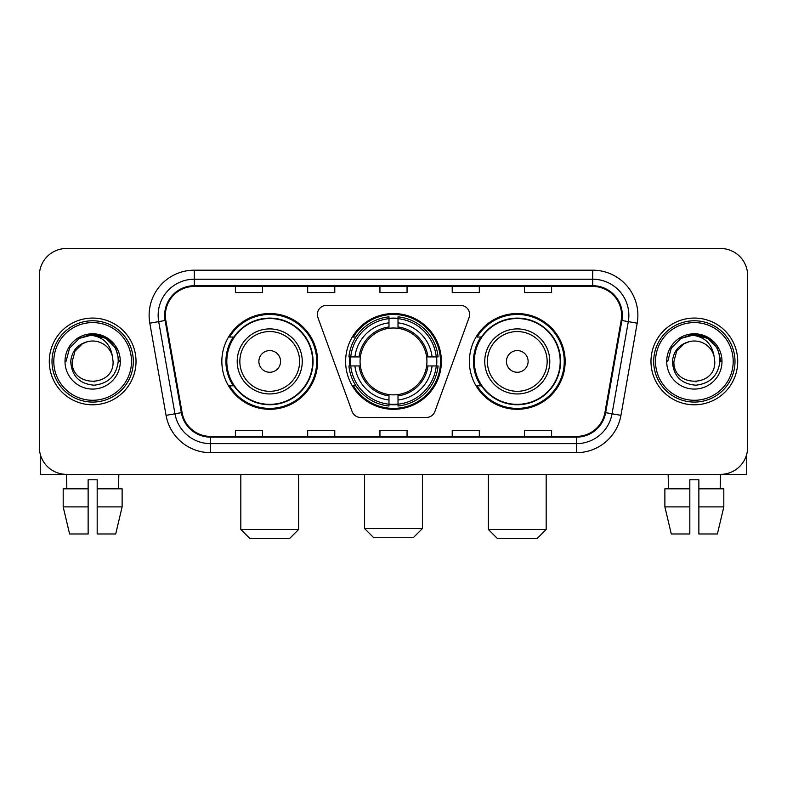 <?xml version="1.0" encoding="UTF-8"?>
<svg xmlns="http://www.w3.org/2000/svg" width="787" height="787" viewBox="0 0 787 787"><rect width="100%" height="100%" fill="white"/><g stroke="black" fill="none" stroke-linecap="round" stroke-linejoin="round"><path stroke-width="1.18" d="M317.358 314.446A9.031 9.031 0 0 0 317.899 317.535L352.094 411.493A9.031 9.031 0 0 0 360.584 417.444L426.416 417.444A9.031 9.031 0 0 0 434.906 411.493L469.101 317.535A9.031 9.031 0 0 0 460.611 305.415L326.389 305.415A9.031 9.031 0 0 0 317.358 314.446M469.386 361.43A47.879 47.879 0 0 0 517.275 409.309A47.879 47.879 0 0 0 565.155 361.43A47.879 47.879 0 0 0 517.275 313.541A47.879 47.879 0 0 0 469.386 361.43M345.621 361.43A47.879 47.879 0 0 0 393.5 409.309A47.879 47.879 0 0 0 441.379 361.43A47.879 47.879 0 0 0 393.5 313.541A47.879 47.879 0 0 0 345.621 361.43M221.845 361.43A47.879 47.879 0 0 0 269.725 409.309A47.879 47.879 0 0 0 317.614 361.43A47.879 47.879 0 0 0 269.725 313.541A47.879 47.879 0 0 0 221.845 361.43M233.326 385.817A43.816 43.816 0 0 1 233.326 337.033M349.92 365.945A43.816 43.816 0 0 1 349.92 356.914M480.877 385.817A43.816 43.816 0 0 1 480.877 337.033M39.35 275.598L39.35 447.252A27.102 27.102 0 0 0 66.452 474.354L720.548 474.354A27.102 27.102 0 0 0 747.65 447.252L747.65 275.598A27.102 27.102 0 0 0 720.548 248.495L66.452 248.495A27.102 27.102 0 0 0 39.35 275.598L39.35 447.252M49.286 361.43A43.364 43.364 0 0 0 92.65 404.793A43.364 43.364 0 0 0 136.023 361.43A43.364 43.364 0 0 0 92.65 318.066A43.364 43.364 0 0 0 49.286 361.43A43.364 43.364 0 0 0 92.65 404.793A43.364 43.364 0 0 0 136.023 361.43A43.364 43.364 0 0 0 92.65 318.066A43.364 43.364 0 0 0 49.286 361.43M650.977 361.43A43.364 43.364 0 0 0 694.35 404.793A43.364 43.364 0 0 0 737.714 361.43A43.364 43.364 0 0 0 694.35 318.066A43.364 43.364 0 0 0 650.977 361.43A43.364 43.364 0 0 0 694.35 404.793A43.364 43.364 0 0 0 737.714 361.43A43.364 43.364 0 0 0 694.35 318.066A43.364 43.364 0 0 0 650.977 361.43M165.378 315.351A28.912 28.912 0 0 1 194.291 286.438L592.709 286.438A28.912 28.912 0 0 1 621.179 320.368L604.928 412.526A28.912 28.912 0 0 1 576.458 436.411L210.542 436.411A28.912 28.912 0 0 1 182.072 412.526L165.821 320.368A28.912 28.912 0 0 1 165.378 315.351M164.66 315.351A29.631 29.631 0 0 0 165.113 320.496L181.354 412.654A29.631 29.631 0 0 0 210.542 437.139L576.458 437.139A29.631 29.631 0 0 0 605.646 412.654L621.887 320.496A29.631 29.631 0 0 0 592.709 285.72L194.291 285.72A29.631 29.631 0 0 0 164.66 315.351M149.805 323.191A45.174 45.174 0 0 1 194.291 270.177L592.709 270.177A45.174 45.174 0 0 1 637.195 323.191L620.943 415.349A45.174 45.174 0 0 1 576.458 452.673L210.542 452.673A45.174 45.174 0 0 1 166.057 415.349L149.805 323.191L158.699 321.627A36.133 36.133 0 0 1 194.291 279.218L592.709 279.218A36.133 36.133 0 0 1 628.301 321.627L612.05 413.775A36.133 36.133 0 0 1 576.458 443.642L210.542 443.642A36.133 36.133 0 0 1 174.95 413.775L158.699 321.627A36.133 36.133 0 0 1 158.157 315.351M720.548 248.495L66.452 248.495M66.846 488.816L66.452 474.354L720.548 474.354L720.154 488.816M747.65 447.252L747.65 275.598M605.646 412.654L612.05 413.775L628.301 321.627L637.195 323.191M379.944 286.438L379.944 292.557L407.056 292.557L407.056 286.438M307.678 286.438L307.678 292.557L334.78 292.557L334.78 286.438M235.402 286.438L235.402 292.557L262.504 292.557L262.504 286.438M452.22 286.438L452.22 292.557L479.322 292.557L479.322 286.438M524.496 286.438L524.496 292.557L551.598 292.557L551.598 286.438M407.056 436.411L407.056 430.292L379.944 430.292L379.944 436.411M334.78 436.411L334.78 430.292L307.678 430.292L307.678 436.411M262.504 436.411L262.504 430.292L235.402 430.292L235.402 436.411M479.322 436.411L479.322 430.292L452.22 430.292L452.22 436.411M551.598 436.411L551.598 430.292L524.496 430.292L524.496 436.411M40.255 454.197L40.255 474.354L145.054 474.354M63.186 488.816L63.186 506.887L69.6 533.989L63.186 506.887L63.186 488.816L88.134 488.816L88.134 479.775L97.175 479.775L97.175 488.816L122.123 488.816L122.123 506.887L115.709 533.989L122.123 506.887L97.175 506.887L97.175 488.816M118.857 474.354L118.463 488.816M88.134 488.816L88.134 533.989L69.6 533.989M63.186 506.887L88.134 506.887M115.709 533.989L97.175 533.989L97.175 506.887M131.498 361.43A38.848 38.848 0 0 0 92.65 322.581A38.848 38.848 0 0 0 53.801 361.43A38.848 38.848 0 0 0 92.65 400.278A38.848 38.848 0 0 0 131.498 361.43M133.308 361.43A40.658 40.658 0 0 0 92.65 320.771A40.658 40.658 0 0 0 52.001 361.43A40.658 40.658 0 0 0 92.65 402.078A40.658 40.658 0 0 0 133.308 361.43M113.072 361.43C114.322 387.765 70.987 387.765 72.237 361.43L74.972 351.218L82.448 343.742L87.583 341.647C77.47 344.401 71.843 350.992 70.722 361.43C71.686 376.009 79.467 383.938 94.086 385.197C108.37 383.623 116.407 375.704 118.207 361.43C118.365 352.861 115.187 345.768 108.675 340.161C102.743 335.833 96.152 334.141 88.901 335.065C102.251 336.118 110.062 343.102 112.334 355.999L113.072 361.43C114.322 387.765 70.987 387.765 72.237 361.43L74.972 351.218L82.448 343.742L87.583 341.647L82.448 343.742L74.972 351.218L72.237 361.43L74.972 351.218L82.448 343.742L87.583 341.647L82.448 343.742L74.972 351.218L72.237 361.43L74.972 351.218L82.448 343.742L87.583 341.647L82.448 343.742L74.972 351.218L72.237 361.43L74.972 351.218L82.448 343.742L87.583 341.647L82.448 343.742L74.972 351.218L72.237 361.43C70.987 387.765 114.322 387.765 113.072 361.43C114.322 387.765 70.987 387.765 72.237 361.43C70.987 387.765 114.322 387.765 113.072 361.43C114.322 387.765 70.987 387.765 72.237 361.43C70.987 387.765 114.322 387.765 113.072 361.43L112.334 355.999A20.423 20.423 0 0 0 87.583 341.647M65.006 361.43A27.643 27.643 0 0 0 92.65 389.073A27.643 27.643 0 0 0 120.303 361.43A27.643 27.643 0 0 0 92.65 333.786A27.643 27.643 0 0 0 65.006 361.43M94.745 381.734L94.096 381.793M88.901 335.065L79.339 338.371L69.59 348.11L66.029 361.43L69.59 348.11L79.339 338.371L92.65 334.8L105.97 338.371L115.719 348.11L119.28 361.43L115.719 348.11L105.97 338.371L92.65 334.8L79.339 338.371L69.59 348.11L66.029 361.43L69.59 348.11L79.339 338.371L92.65 334.8L105.97 338.371L115.719 348.11L119.28 361.43L115.719 348.11L105.97 338.371L92.65 334.8L79.339 338.371L69.59 348.11L66.029 361.43L69.59 348.11L79.339 338.371L92.65 334.8L105.97 338.371L115.719 348.11L119.28 361.43M413.372 537.6L373.628 537.6L364.588 528.569L422.412 528.569L413.372 537.6M398.015 404.193L398.015 406.013A44.81 44.81 0 0 0 438.084 365.945L436.264 365.945A43 43 0 0 1 398.015 404.193L398.015 400.012A38.848 38.848 0 0 0 432.083 365.945L426.623 365.945A33.428 33.428 0 0 0 398.015 328.307L398.015 318.666A43 43 0 0 1 436.264 356.914L438.084 356.914A44.81 44.81 0 0 0 398.015 316.846L398.015 318.666M350.736 365.945L348.916 365.945A44.81 44.81 0 0 0 388.985 406.013L388.985 404.193A43 43 0 0 1 350.736 365.945L354.917 365.945A38.848 38.848 0 0 0 388.985 400.012L388.985 394.553A33.428 33.428 0 0 0 426.623 365.945L427.951 365.945A34.746 34.746 0 0 1 398.015 395.881L398.015 400.012M388.985 318.666L388.985 316.846A44.81 44.81 0 0 0 348.916 356.914L350.736 356.914A43 43 0 0 1 388.985 318.666L388.985 322.847A38.848 38.848 0 0 0 354.917 356.914L360.377 356.914A33.428 33.428 0 0 0 388.985 394.553L388.985 395.881A34.746 34.746 0 0 1 359.049 365.945L354.917 365.945M350.825 365.945A42.911 42.911 0 0 1 350.825 356.914M398.015 318.755A42.911 42.911 0 0 0 388.985 318.755M436.175 356.914A42.911 42.911 0 0 1 436.175 365.945M436.264 356.914L432.083 356.914A38.848 38.848 0 0 0 398.015 322.847M432.083 365.945L436.264 365.945M388.985 400.012L388.985 404.193M426.623 356.914L432.083 356.914M398.015 394.602L398.015 395.881M388.985 394.553A33.428 33.428 0 0 1 360.377 365.945L359.049 365.945M398.015 404.105A42.911 42.911 0 0 1 388.985 404.105M354.917 356.914L350.736 356.914M388.985 328.248L388.985 322.847M398.015 328.307A33.428 33.428 0 0 0 360.377 356.914L359.049 356.914A34.746 34.746 0 0 1 388.985 326.969M398.015 328.248L398.015 326.969A34.746 34.746 0 0 1 427.951 356.914M355.911 337.033L353.353 337.033A46.984 46.984 0 0 1 440.484 361.43A46.984 46.984 0 0 1 353.353 385.817L355.911 385.817M289.606 538.505L249.853 538.505L240.822 529.464L298.637 529.464L289.606 538.505M280.565 361.43A10.841 10.841 0 0 0 269.725 350.589A10.841 10.841 0 0 0 258.884 361.43A10.841 10.841 0 0 0 269.725 372.271A10.841 10.841 0 0 0 280.565 361.43M302.247 361.43A32.523 32.523 0 0 0 269.725 328.907A32.523 32.523 0 0 0 237.202 361.43A32.523 32.523 0 0 0 269.725 393.953A32.523 32.523 0 0 0 302.247 361.43A32.523 32.523 0 0 1 269.725 393.953A32.523 32.523 0 0 1 237.202 361.43M312.646 361.43A42.911 42.911 0 0 0 269.725 318.519A42.911 42.911 0 0 0 226.813 361.43A42.911 42.911 0 0 0 269.725 404.341A42.911 42.911 0 0 0 312.646 361.43M316.708 361.43A46.984 46.984 0 0 1 229.578 385.817L233.936 385.817A43.315 43.315 0 0 0 298.391 393.913A43.315 43.315 0 0 0 298.391 328.946A43.315 43.315 0 0 0 233.936 337.033L229.578 337.033A46.984 46.984 0 0 1 316.708 361.43M537.147 538.505L497.394 538.505L488.363 529.464L546.178 529.464L537.147 538.505M528.116 361.43A10.841 10.841 0 0 0 517.275 350.589A10.841 10.841 0 0 0 506.434 361.43A10.841 10.841 0 0 0 517.275 372.271A10.841 10.841 0 0 0 528.116 361.43M549.798 361.43A32.523 32.523 0 0 0 517.275 328.907A32.523 32.523 0 0 0 484.753 361.43A32.523 32.523 0 0 0 517.275 393.953A32.523 32.523 0 0 0 549.798 361.43A32.523 32.523 0 0 1 517.275 393.953A32.523 32.523 0 0 1 484.753 361.43M560.187 361.43A42.911 42.911 0 0 0 517.275 318.519A42.911 42.911 0 0 0 474.354 361.43A42.911 42.911 0 0 0 517.275 404.341A42.911 42.911 0 0 0 560.187 361.43M564.249 361.43A46.984 46.984 0 0 1 477.119 385.817L481.477 385.817A43.315 43.315 0 0 0 545.932 393.913A43.315 43.315 0 0 0 545.932 328.946A43.315 43.315 0 0 0 481.477 337.033L477.119 337.033A46.984 46.984 0 0 1 564.249 361.43M746.745 454.197L746.745 474.354L641.946 474.354M689.825 488.816L689.825 506.887L664.877 506.887L671.291 533.989L664.877 506.887L664.877 488.816L689.825 488.816L689.825 479.775L698.866 479.775L698.866 488.816L723.814 488.816L723.814 506.887L717.4 533.989L723.814 506.887L698.866 506.887L698.866 488.816L698.866 533.989L717.4 533.989M689.825 506.887L689.825 533.989L671.291 533.989M668.143 474.354L668.537 488.816M733.199 361.43A38.848 38.848 0 0 0 694.35 322.581A38.848 38.848 0 0 0 655.502 361.43A38.848 38.848 0 0 0 694.35 400.278A38.848 38.848 0 0 0 733.199 361.43M734.999 361.43A40.658 40.658 0 0 0 694.35 320.771A40.658 40.658 0 0 0 653.692 361.43A40.658 40.658 0 0 0 694.35 402.078A40.658 40.658 0 0 0 734.999 361.43M714.763 361.43C716.013 387.765 672.678 387.765 673.928 361.43L676.663 351.218L684.139 343.742L689.284 341.647C679.161 344.401 673.544 350.992 672.413 361.43C673.377 376.009 681.158 383.938 695.777 385.197C710.061 383.623 718.108 375.704 719.898 361.43C720.056 352.861 716.878 345.768 710.366 340.161C704.434 335.833 697.843 334.141 690.592 335.065C703.942 336.118 711.753 343.102 714.025 355.999L714.763 361.43C716.013 387.765 672.678 387.765 673.928 361.43L676.663 351.218L684.139 343.742L689.284 341.647L684.139 343.742L676.663 351.218L673.928 361.43L676.663 351.218L684.139 343.742L689.284 341.647L684.139 343.742L676.663 351.218L673.928 361.43L676.663 351.218L684.139 343.742L689.284 341.647L684.139 343.742L676.663 351.218L673.928 361.43L676.663 351.218L684.139 343.742L689.284 341.647A20.423 20.423 0 0 1 714.025 355.999L714.763 361.43C716.013 387.765 672.678 387.765 673.928 361.43C672.678 387.765 716.013 387.765 714.763 361.43L714.025 355.999M666.697 361.43A27.643 27.643 0 0 0 694.35 389.073A27.643 27.643 0 0 0 721.994 361.43A27.643 27.643 0 0 0 694.35 333.786A27.643 27.643 0 0 0 666.697 361.43M696.436 381.734L695.797 381.793M690.592 335.065L681.03 338.371L671.281 348.11L667.72 361.43L671.281 348.11L681.03 338.371L694.35 334.8L707.661 338.371L717.41 348.11L720.971 361.43L717.41 348.11L707.661 338.371L694.35 334.8L681.03 338.371L671.281 348.11L667.72 361.43L671.281 348.11L681.03 338.371L694.35 334.8L707.661 338.371L717.41 348.11L720.971 361.43L717.41 348.11L707.661 338.371M667.72 361.43L671.281 348.11L681.03 338.371L694.35 334.8L707.661 338.371L717.41 348.11L720.971 361.43L717.41 348.11L707.661 338.371L694.35 334.8L681.03 338.371L671.281 348.11L667.72 361.43L671.281 348.11L681.03 338.371L694.35 334.8L707.661 338.371L717.41 348.11L720.971 361.43L717.41 348.11L707.661 338.371L694.35 334.8L681.03 338.371L671.281 348.11L667.72 361.43L671.281 348.11L681.03 338.371L694.35 334.8L707.661 338.371L717.41 348.11L720.971 361.43L717.41 348.11L707.661 338.371L694.35 334.8L681.03 338.371L671.281 348.11L667.72 361.43L671.281 348.11L681.03 338.371L694.35 334.8L707.661 338.371L717.41 348.11L720.971 361.43L717.41 348.11L707.661 338.371L694.35 334.8L681.03 338.371L671.281 348.11L667.72 361.43L671.281 348.11L681.03 338.371L694.35 334.8L707.661 338.371L717.41 348.11L720.971 361.43M592.709 270.177L592.709 285.72M158.699 321.627L165.113 320.496M210.542 452.673L210.542 437.139M576.458 437.139L576.458 452.673M166.057 415.349L181.354 412.654M621.887 320.496L628.301 321.627M194.291 270.177L194.291 285.72M612.05 413.775L620.943 415.349M398.015 394.553A33.428 33.428 0 0 0 426.623 365.945M388.985 404.508A43.315 43.315 0 0 0 398.015 404.508M436.578 365.945A43.315 43.315 0 0 0 436.578 356.914M398.015 318.342A43.315 43.315 0 0 0 388.985 318.342M299.611 361.43A29.876 29.876 0 0 0 269.725 331.553A29.876 29.876 0 0 0 239.848 361.43A29.876 29.876 0 0 0 269.725 391.306A29.876 29.876 0 0 0 299.611 361.43M547.152 361.43A29.876 29.876 0 0 0 517.275 331.553A29.876 29.876 0 0 0 487.389 361.43A29.876 29.876 0 0 0 517.275 391.306A29.876 29.876 0 0 0 547.152 361.43M422.412 474.354L422.412 528.569M364.588 474.354L364.588 528.569M298.637 474.354L298.637 529.464M240.822 474.354L240.822 529.464M546.178 474.354L546.178 529.464M488.363 474.354L488.363 529.464"/></g></svg>
